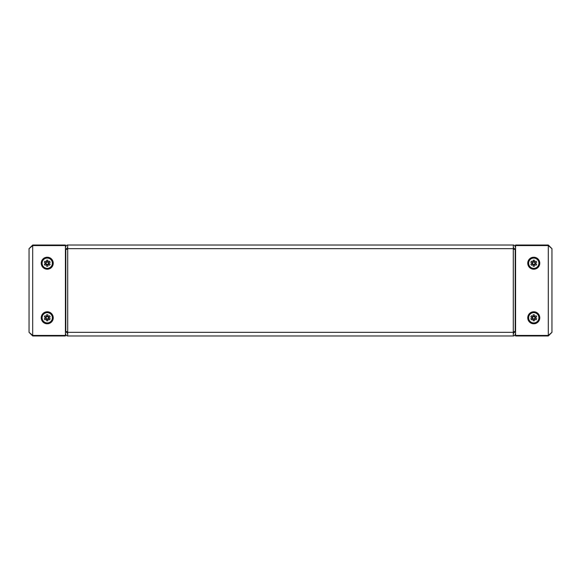 <?xml version="1.0" encoding="UTF-8"?>
<svg xmlns="http://www.w3.org/2000/svg" width="581" height="581" viewBox="0 0 581 581"><rect width="100%" height="100%" fill="white"/><g stroke="black" fill="none" stroke-linecap="round" stroke-linejoin="round"><path stroke-width="0.87" d="M53.241 263.215A5.999 5.999 0 0 0 47.235 257.216A5.999 5.999 0 0 0 41.236 263.215A5.999 5.999 0 0 0 47.235 269.221A5.999 5.999 0 0 0 53.241 263.215M53.241 317.785A5.999 5.999 0 0 0 47.235 311.779A5.999 5.999 0 0 0 41.236 317.785A5.999 5.999 0 0 0 47.235 323.784A5.999 5.999 0 0 0 53.241 317.785M29.05 332.332L29.05 248.668L32.689 245.029L32.689 245.574L65.428 245.574L65.428 335.426L32.689 335.426L32.689 335.971L29.05 332.332L32.689 335.426L32.689 245.574L29.05 248.668M32.689 245.029L65.428 245.029L65.428 245.574M32.689 335.971L65.428 335.971L65.428 335.426M539.764 263.215A5.999 5.999 0 0 0 533.765 257.216A5.999 5.999 0 0 0 527.759 263.215A5.999 5.999 0 0 0 533.765 269.221A5.999 5.999 0 0 0 539.764 263.215M539.764 317.785A5.999 5.999 0 0 0 533.765 311.779A5.999 5.999 0 0 0 527.759 317.785A5.999 5.999 0 0 0 533.765 323.784A5.999 5.999 0 0 0 539.764 317.785M548.311 245.029L551.95 248.668L551.95 332.332L548.311 335.971L548.311 335.426L515.572 335.426L515.572 245.029L548.311 245.029L548.311 245.574L515.572 245.574M551.95 248.668L548.311 245.574L548.311 335.426L551.95 332.332M548.311 335.971L515.572 335.971L515.572 335.426M515.572 247.034L515.209 246.94A1.91 1.91 0 0 0 513.299 245.029L67.701 245.029A1.91 1.91 0 0 0 65.791 246.94L65.428 247.034M65.428 333.966L65.791 334.06A1.91 1.91 0 0 0 67.701 335.971L513.299 335.971A1.91 1.91 0 0 0 515.209 334.06L515.572 333.966M67.701 335.971L67.701 331.642L65.791 331.642L65.791 249.358L67.701 249.358L67.701 245.029M515.572 331.642L513.299 331.642L513.299 335.971M513.299 245.029L513.299 249.358L515.572 249.358M515.209 331.642L515.209 249.358M65.791 331.642L65.428 331.642M65.428 249.358L65.791 249.358M513.299 334.148L513.393 334.06A1.91 1.91 0 0 1 515.303 332.15L515.572 332.15M65.428 332.15L65.697 332.15A1.91 1.91 0 0 1 67.607 334.06L67.701 334.148M515.572 248.85L515.303 248.85A1.91 1.91 0 0 1 513.393 246.94L513.299 246.852M67.701 246.852L67.607 246.94A1.91 1.91 0 0 1 65.697 248.85L65.428 248.85M534.927 317.785A1.162 1.162 0 0 0 533.765 316.616A1.162 1.162 0 0 0 532.595 317.785A1.162 1.162 0 0 0 533.765 318.947A1.162 1.162 0 0 0 534.927 317.785M532.378 317.727A1.387 1.387 0 0 0 532.378 317.836L530.838 316.841L531.484 315.723L533.118 316.667L533.118 314.779L534.411 314.779L534.411 316.667L536.038 315.723L536.684 316.841L535.05 317.785L536.684 318.722L536.038 319.84L534.411 318.904L534.411 320.785L533.118 320.785L533.118 318.904L531.484 319.84L530.838 318.722L532.378 317.836M528.623 317.785A5.135 5.135 0 0 0 533.765 322.92A5.135 5.135 0 0 0 538.899 317.785A5.135 5.135 0 0 0 533.765 312.643A5.135 5.135 0 0 0 528.623 317.785M532.196 317.625L532.842 316.507M532.842 319.056L532.196 317.938M534.411 319.216L533.118 319.216M535.326 317.938L534.687 319.056M534.687 316.507L535.326 317.625M533.118 316.347L534.411 316.347M48.405 263.215A1.162 1.162 0 0 0 47.235 262.053A1.162 1.162 0 0 0 46.073 263.215A1.162 1.162 0 0 0 47.235 264.384A1.162 1.162 0 0 0 48.405 263.215M45.855 263.164A1.387 1.387 0 0 0 45.855 263.273L44.316 262.278L44.962 261.159L46.589 262.096L46.589 260.215L47.882 260.215L47.882 262.096L49.516 261.159L50.162 262.278L48.528 263.215L50.162 264.159L49.516 265.277L47.882 264.333L47.882 266.221L46.589 266.221L46.589 264.333L44.962 265.277L44.316 264.159L45.855 263.273M42.101 263.215A5.135 5.135 0 0 0 47.235 268.357A5.135 5.135 0 0 0 52.377 263.215A5.135 5.135 0 0 0 47.235 258.08A5.135 5.135 0 0 0 42.101 263.215M45.674 263.062L46.313 261.944M46.313 264.493L45.674 263.375M47.882 264.653L46.589 264.653M48.804 263.375L48.158 264.493M48.158 261.944L48.804 263.062M46.589 261.784L47.882 261.784M48.405 317.785A1.162 1.162 0 0 0 47.235 316.616A1.162 1.162 0 0 0 46.073 317.785A1.162 1.162 0 0 0 47.235 318.947A1.162 1.162 0 0 0 48.405 317.785M45.855 317.727A1.387 1.387 0 0 0 45.855 317.836L44.316 316.841L44.962 315.723L46.589 316.667L46.589 314.779L47.882 314.779L47.882 316.667L49.516 315.723L50.162 316.841L48.528 317.785L50.162 318.722L49.516 319.84L47.882 318.904L47.882 320.785L46.589 320.785L46.589 318.904L44.962 319.84L44.316 318.722L45.855 317.836M42.101 317.785A5.135 5.135 0 0 0 47.235 322.92A5.135 5.135 0 0 0 52.377 317.785A5.135 5.135 0 0 0 47.235 312.643A5.135 5.135 0 0 0 42.101 317.785M45.674 317.625L46.313 316.507M46.313 319.056L45.674 317.938M47.882 319.216L46.589 319.216M48.804 317.938L48.158 319.056M48.158 316.507L48.804 317.625M46.589 316.347L47.882 316.347M534.927 263.215A1.162 1.162 0 0 0 533.765 262.053A1.162 1.162 0 0 0 532.595 263.215A1.162 1.162 0 0 0 533.765 264.384A1.162 1.162 0 0 0 534.927 263.215M532.378 263.164A1.387 1.387 0 0 0 532.378 263.273L530.838 262.278L531.484 261.159L533.118 262.096L533.118 260.215L534.411 260.215L534.411 262.096L536.038 261.159L536.684 262.278L535.05 263.215L536.684 264.159L536.038 265.277L534.411 264.333L534.411 266.221L533.118 266.221L533.118 264.333L531.484 265.277L530.838 264.159L532.378 263.273M528.623 263.215A5.135 5.135 0 0 0 533.765 268.357A5.135 5.135 0 0 0 538.899 263.215A5.135 5.135 0 0 0 533.765 258.08A5.135 5.135 0 0 0 528.623 263.215M532.196 263.062L532.842 261.944M532.842 264.493L532.196 263.375M534.411 264.653L533.118 264.653M535.326 263.375L534.687 264.493M534.687 261.944L535.326 263.062M533.118 261.784L534.411 261.784M67.701 331.642L67.701 249.358M67.701 332.332L513.299 332.332M513.299 331.642L513.299 249.358M513.299 248.668L67.701 248.668M515.303 331.642L515.303 249.358M65.697 331.642L65.697 249.358"/></g></svg>

